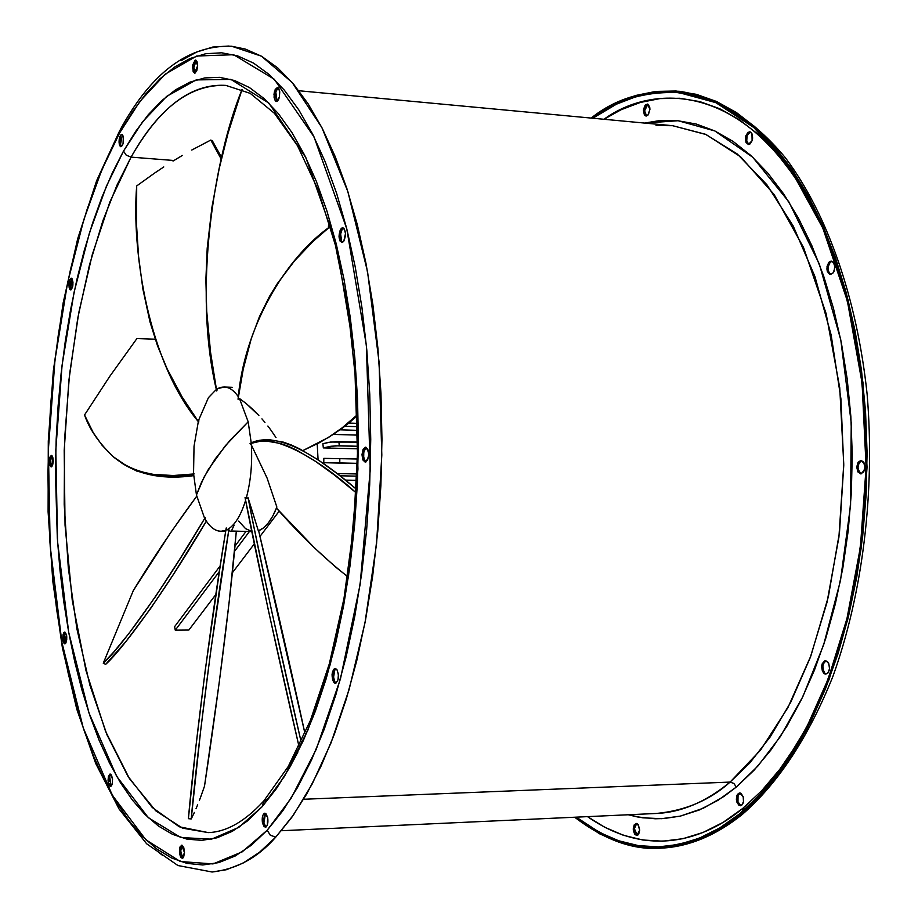 <?xml version="1.0" encoding="UTF-8"?>
<svg xmlns="http://www.w3.org/2000/svg" width="918" height="918" viewBox="0 0 918 918"><rect width="100%" height="100%" fill="white"/><g stroke="black" fill="none" stroke-linecap="round" stroke-linejoin="round"><path stroke-width="1.38" d="M250.04 443.624L251.234 443.05L248.181 421.821L225.346 445.746L208.363 469.442L201.49 482.34L196.452 494.963L204.565 518.211L205.23 517.557L205.173 519.267C211.324 529.411 218.209 533.094 225.851 530.306L220.94 531.281C215.099 531.086 209.843 527.081 205.173 519.267L205.23 517.557C158.573 597.125 116.747 651.803 103.264 663.221L105.673 664.334C119.168 652.836 160.088 599.775 206.355 521.16L173.732 573.888L150.609 608.531L125.846 641.636L105.673 664.334L103.264 663.221L113.912 651.814L129.002 633.374L155.75 596.252L179.997 558.81L205.23 517.557L204.565 518.211L196.452 494.963L193.675 474.491L196.452 494.963L204.014 477.211L215.179 458.966L229.925 440.433L248.181 421.821L251.234 443.05L257.751 440.663L269.295 439.688L283.295 442.12L291.224 444.943L299.738 448.913L318.098 459.849L337.422 473.768L356.287 489.099C309.779 449.097 275.308 433.445 252.886 442.132L250.04 443.624L251.36 444.955L250.04 443.624C268.263 431.988 313.141 453.825 356.092 492.759L334.611 475.157L315.218 461.169L296.812 450.199L288.275 446.24L280.346 443.44L266.369 441.076L260.322 441.237L250.04 443.624M246.127 498.554C250.66 482.065 252.404 464.198 251.36 444.955C252.404 464.198 250.66 482.065 246.127 498.554L248.078 497.751L258.348 530.845L263.477 527.919L268.377 522.87L272.898 515.859L276.869 507.057L267.081 478.048L251.36 444.955L267.081 478.048L276.869 507.057C271.717 520.185 265.543 528.114 258.348 530.845L248.078 497.751L253.471 524.798L271.43 610L301.127 741.847C282.285 660.822 258.578 552.693 248.078 497.751L246.127 498.554L245.049 497.556L246.127 498.554M226.792 529.881C234.434 525.899 240.7 516.065 245.599 500.379C240.7 516.065 234.434 525.899 226.792 529.881L228.88 529.709L230.2 531.373L228.88 529.709L210.681 651.31L200.755 729.776L191.219 818.948L188.397 818.672L195.878 746.885L205.173 670.645L220.079 566.888L226.23 527.942L226.792 529.881L226.23 527.942C209.132 629.828 193.262 762.273 188.397 818.672L191.219 818.948L194.387 812.43L191.219 818.948C196.131 762.697 211.874 631.412 228.88 529.709L226.792 529.881M208.42 397.678L216.396 389.393L208.42 397.678L198.862 419.629L208.42 397.678M356.081 416.715L357.286 416.749L356.081 416.715M357.423 423.347L348.886 423.083L357.423 423.347M357.469 426.675L344.881 426.285L357.469 426.675M340.13 429.831L357.515 430.347L340.13 429.831M357.55 435.109L333.395 434.409L357.55 435.109M357.561 442.109L336.872 441.581L328.414 442.384L322.884 443.727L323.331 447.904L335.219 445.838L357.538 446.251L339.293 445.769L338.868 441.592L339.293 445.769L330.939 446.251L323.331 447.904L322.884 443.727L330.514 442.063L357.561 442.109M357.527 448.799L323.331 447.904L357.527 448.799M357.366 459.011L323.813 458.357L323.779 462.706L357.274 463.338L339.763 462.924L339.832 458.575L339.763 462.924L323.779 462.706L323.813 458.357L357.366 459.011M357.274 463.487L323.779 462.706L357.274 463.487M356.873 476.144L340.027 475.788L356.873 476.144M337.124 473.539L356.953 473.963L337.124 473.539M345.455 480.114L356.7 480.332L345.455 480.114M354.968 487.974L356.345 487.997L354.968 487.974M317.215 443.853L318.076 459.826L317.215 443.853M245.932 531.533L234.928 546.21L245.932 531.533M220.24 565.786L174.569 626.707L220.24 565.786M188.844 630.046L175.269 630.161L219.368 571.501L175.269 630.161L174.569 626.707L175.269 630.161L188.844 630.046L215.879 594.462L188.844 630.046M234.423 551.466L249.386 531.568L234.423 551.466M279.175 511.177L260.001 536.41L279.175 511.177M254.32 543.881L232.288 572.878L254.32 543.881M238.68 521.103L245.565 528.642L251.773 531.419M196.716 496.19L170.507 532.83L133.282 590.641L103.264 663.221L133.282 590.641C152.331 559.165 173.468 527.678 196.716 496.19M239.483 398.504L248.181 421.821L239.483 398.504L238.049 399.261L239.483 398.504L246.058 403.461L239.483 398.504M252.553 409.141L246.058 403.461L258.876 415.487L252.553 409.141M261.94 418.872L264.946 422.395L261.94 418.872M267.861 426.032L270.672 429.785L267.861 426.032M275.997 437.553L270.672 429.785L275.997 437.553M217.623 388.67L224.348 387.006C229.397 387.235 234.079 390.506 238.382 396.783C231.944 387.614 225.025 384.906 217.623 388.67L216.694 390.976L217.623 388.67M224.348 387.006L232.185 387.293M194.065 473.94L193.56 472.655L194.065 473.94C160.547 479.001 133.718 473.355 113.58 457.003C99.041 443.187 89.367 429.176 84.536 414.97L109.896 376.173L136.931 338.547L155.199 339.201L136.931 338.547L109.896 376.173L84.536 414.97L93.338 432.837L102.024 445.196L113.212 456.694L127.086 466.218L139.364 471.336L153.18 474.376L173.25 475.524L194.065 473.94M198.322 421.557L194.031 446.263L193.56 472.655L194.031 446.263L198.322 421.557M198.862 419.629L198.724 422.108L198.862 419.629M210.807 140.052L212.425 140.924L210.807 140.052L221.318 159.284L210.807 140.052L191.747 150.059L210.807 140.052M182.338 155.44L173.009 161.075L182.338 155.44M163.783 166.95L154.637 173.054L163.783 166.95M136.69 185.941L154.637 173.054L136.69 185.941L136.587 225.736L138.584 256.501L142.875 289.032L149.99 321.908L157.552 345.902L167.076 368.749L182.12 396.966L198.724 422.108C147.959 362.117 131.412 249.191 136.69 185.941M221.697 157.678L212.425 140.924L221.697 157.678M328.874 221.502L328.334 228.043L328.874 221.502M330.147 226.597L330.193 225.977L330.147 226.597M242.054 89.413L228.134 132.903L219.23 168.43L211.932 207.25L207.204 248.216L205.884 279.657L206.711 311.191L210.555 352.294L216.694 390.976C192.413 291.591 214.192 157.276 242.054 89.413M357.228 414.833L340.968 428.947L333.027 434.547L319.43 442.683L302.883 450.589L328.736 437.289L340.153 429.555L357.228 414.833M327.852 437.84L342.999 427.719L357.251 415.59L348.622 423.301L327.841 437.84M330.331 226.448L313.336 241.136L294.621 260.746L277.305 283.673L269.536 296.342L259.381 316.802L251.234 338.776L243.236 369.174L238.049 399.261C243.832 328.38 284.959 258.107 330.331 226.448M347.578 576.561C323.687 557.754 299.979 534.953 276.456 508.136L314.748 548.149L335.781 567.175L347.578 576.561M258.647 530.73C275.377 600.797 290.799 668.373 304.948 733.459L258.647 530.73M298.97 746.345L268.32 610.068L245.049 497.556C255.548 553.141 279.99 664.747 298.97 746.345M196.016 808.735L197.668 804.765L196.016 808.735M199.344 800.507L201.042 795.986L199.344 800.507M204.507 786.175L201.042 795.986L204.507 786.175L219.287 682.051L229.121 602.3L236.305 531.43C229.707 609.288 214.319 722.168 204.507 786.175M234.147 525.153L231.967 529.812M231.026 530.994L251.807 531.591M193.755 475.65L174.695 476.924L154.752 475.685L136.793 471.095L121.853 463.142C141.016 475.49 164.988 479.655 193.755 475.65M646.501 115.932L644.803 113.098L644.597 110.871L643.472 110.768L643.598 109.276L645.021 105.444L647.339 104.055L649.933 109.334L647.856 115.289L645.388 115.829L644.356 114.761L643.472 110.768L645.538 104.824L648.016 104.262L649.726 107.108L649.933 109.334L648.395 114.658L646.077 116.047L643.472 110.768L644.597 110.871L646.651 116.001M748.285 144.069L746.644 140.557L747.068 135.692L745.909 135.589L749.696 131.779L750.637 132.112L752.347 134.797L752.622 138.136L752.117 140.695L749.868 144.069L748.445 144.505L746.082 142.542L745.909 135.589L748.147 132.203L750.901 132.295L751.957 133.718L752.117 140.695L748.342 144.493L745.932 142.198L745.508 137.275L745.909 135.589L747.068 135.692L746.747 141.131L748.939 144.459M828.564 271.567L828.231 266.587L830.136 262.353L828.931 262.273L831.387 261.137C835.357 263.569 835.816 267.62 832.764 273.3L829.734 274.298L827.359 271.487L827.026 266.507L828.931 262.273L830.411 261.263L833.349 262.227L834.818 266.45L833.969 271.464L832.764 273.3L830.342 274.425C826.361 272.003 825.89 267.953 828.931 262.273L830.136 262.353C827.221 267.436 827.485 271.441 830.951 274.39L829.562 273.392M860.418 473.401L859.099 471.944L857.963 467.182L859.225 462.397L861.658 460.434C856.987 464.783 856.873 469.247 861.313 473.814M860.946 460.354L863.849 462.293L864.997 467.078L863.723 471.875L860.705 473.883C855.542 469.339 855.622 464.829 860.946 460.354L861.05 460.354C866.202 464.921 866.11 469.431 860.774 473.883L857.894 471.921L856.746 467.147L858.009 462.362L860.946 460.354M826.016 660.857C822.333 663.748 821.908 667.799 824.731 673.02L823.526 673.043C820.6 667.214 821.231 663.14 825.408 660.799L827.657 661.889L828.805 663.714L829.528 668.729L827.944 672.997L824.984 674.019L822.379 671.207L821.656 666.216L822.184 663.806L824.639 660.937L827.657 661.889C830.595 667.707 829.964 671.792 825.787 674.145L823.526 673.043L824.731 673.02L823.584 671.184L822.861 666.193L823.389 663.783L825.844 660.914M740.229 793.014L738.049 795.642L737.98 801.93L736.81 801.988C735.869 796.973 736.81 793.967 739.633 792.957L743.19 796.721L743.488 801.632L741.733 805.212L738.967 805.35L736.81 801.988L736.385 799.555L737.165 794.977L739.61 792.957L741.021 793.37L743.19 796.721C744.131 801.735 743.19 804.753 740.378 805.763L736.81 801.988L737.98 801.93L737.682 797.042L739.426 793.473M636.702 823.492L634.384 828.747L633.259 828.805L636.128 823.435L638.354 824.869L639.708 830.136L638.698 834.198L637.631 835.277L635.164 834.76L633.259 828.805L634.258 824.754L636.564 823.469L637.792 824.169L639.708 830.136L636.84 835.518L634.602 834.072L633.328 830.274L633.259 828.805L634.384 828.747L635.382 824.708L636.449 823.618M51.156 466.975L52.624 465.254L53.29 461.134L52.762 457.049L51.397 455.385C53.898 459.252 53.818 463.12 51.156 466.975L51.133 466.975C48.62 463.12 48.7 459.252 51.362 455.385L49.905 457.118L49.239 461.226L49.756 465.311L51.156 466.975M70.388 281.505L70.101 285.991L71.019 289.377L69.779 289.308C68.265 284.178 68.735 280.449 71.202 278.154L72.052 278.762L71.294 278.165L69.722 279.611L68.861 283.651L69.194 287.908L70.548 289.916L72.683 286.657L72.97 282.147L72.052 278.762C73.578 283.892 73.107 287.621 70.652 289.927L69.779 289.308L71.271 289.698M120.82 137.505L120.533 144.333L119.271 144.229C118.743 138.859 119.558 135.589 121.715 134.43L123.322 136.931L122.771 135.313L121.096 134.602L119.547 137.402L119.019 142.049L119.822 145.847L121.486 146.57L123.046 143.782L123.322 136.931C123.85 142.301 123.035 145.572 120.878 146.742L119.271 144.229L120.533 144.333L121.532 146.536M195.523 61.07L193.824 67.611L192.493 67.484L195.614 60.049L197.657 65.74L196.968 61.391L195.178 60.106L192.734 64.937L193.17 71.822L194.96 73.119L196.819 70.594L197.657 65.74L194.536 73.165L192.493 67.484L193.824 67.611L195.213 72.992M277.638 88.151L275.802 91.915L274.402 91.789L277.477 87.508L278.579 88.208L279.726 91.593L279.37 97.228L279.749 91.857L278.452 88.048L277.374 87.508L275.182 89.528L274.023 97.136L275.32 100.946L277.534 100.991L278.579 99.488L279.37 97.228L276.295 101.496L275.193 100.796L273.977 94.611L274.402 91.789L275.802 91.915L277.018 101.347M343.412 228.066L342.196 229.213L340.739 229.11L342.735 227.813C345.96 230.407 346.304 234.87 343.78 241.193L345.501 233.608L344.33 228.972L341.955 227.974L339.763 231.164L339.029 236.672L340.188 241.296L342.563 242.318L343.78 241.193L341.794 242.478C338.581 239.885 338.226 235.433 340.739 229.11L342.196 229.213C339.844 234.549 339.958 238.921 342.54 242.329M363.689 457.623L363.78 451.92L366.282 447.399C362.759 452.172 362.633 457.026 365.926 461.972M365.467 447.192L363.058 449.441L361.99 454.731L362.897 459.987L365.18 462.144C360.992 457.164 361.095 452.184 365.467 447.192L365.548 447.192C369.724 452.195 369.621 457.187 365.238 462.144L367.659 459.907L368.726 454.594L367.82 449.327L365.467 447.192M335.885 668.66C333.073 672.079 332.775 676.509 334.99 681.948L333.532 681.971C331.191 675.533 331.731 671.035 335.15 668.476L336.963 669.692L334.519 668.625L333.372 669.738L332.064 674.432L332.614 679.951L334.703 683.061L335.977 683.061L337.996 679.917L338.409 674.374L336.963 669.692C339.316 676.118 338.776 680.628 335.368 683.199L333.532 681.971L336.091 683.003M265.531 813.371L263.891 822.998L262.479 823.067C261.756 817.548 262.537 814.266 264.809 813.187L267.654 817.376L265.922 813.658L264.786 813.187L262.812 815.368L262.479 823.067L264.189 826.785L266.427 826.67L267.31 825.087L267.654 817.376C268.377 822.884 267.597 826.189 265.313 827.267L262.479 823.067L263.891 822.998L266.013 827.026L263.891 822.998L263.558 820.325L265.107 813.727M182.361 845.386L180.697 850.952L179.354 851.009L181.684 845.18L184.484 852.558L183.807 847.693L182.028 845.226L180.18 846.603L179.595 848.565L179.515 853.579L180.835 857.55L182.797 858.146L183.657 856.976L184.484 852.558L182.166 858.387L179.354 851.009L180.697 850.952L182.177 857.481M110.826 774.287L109.69 776.617L108.404 776.662L110.183 774.058L111.537 775.194L112.535 779.21L112.225 783.846L112.535 779.21L110.722 774.207L109.827 774.138L108.404 776.662L108.106 781.275L109.093 785.292L110.803 786.359L111.617 785.498L112.225 783.846L110.458 786.439L109.414 785.797L108.049 780.311L108.404 776.662L109.69 776.617L111.089 786.164M65.362 632.341L63.801 632.731L64.742 632.077C67.083 634.418 67.404 638.136 65.706 643.243L66.739 639.8L66.612 635.279L64.581 632.1L63.158 634.166L62.676 638.469L64.111 643.61L65.706 643.243L64.765 643.897C62.424 641.567 62.103 637.849 63.801 632.731L65.029 632.72L63.904 638.458L65.35 643.587M263.064 801.724C244.521 821.702 226.253 831.995 208.237 832.603L182.51 828.151L155.739 810.789L129.472 778.671L105.593 731.439L86.028 670.76L72.258 600.326L65.04 525.13L64.203 450.359L68.884 380.362L77.789 318.007L89.539 264.694L102.942 220.595L117.011 185.092L131.067 157.127L173.95 160.501L131.067 157.127C158.757 107.968 190.37 84.066 225.885 85.408C182.269 82.712 151.298 121.899 131.067 157.127L126.214 155.153L123.517 151.091L106.408 186.239L89.482 232.77L74.06 292.314L62.068 365.284L55.814 449.946L57.547 541.517L68.689 632.273L89.035 713.114L116.632 776.284L148.337 817.697L180.823 837.537L211.507 839.178L238.841 827.336L262.192 806.658L263.948 800.725L267.241 799.303M119.799 130.494L96.665 180.639L77.709 238.669L63.204 302.653L53.347 370.734L48.287 441.065L48.103 511.877L52.808 581.358L62.378 647.695L76.733 709.029L95.713 763.466L119.088 809.033L146.616 843.757L177.931 865.525L212.173 872.008C236.901 869.105 258.096 857.481 275.779 837.113L270.328 835.242L267.184 830.251L242.18 851.858L213.01 863.918L180.341 861.532L145.859 839.786L112.34 795.263L83.251 727.917L61.862 642.164L50.192 546.199L48.39 449.476L54.965 360.051L67.565 282.882L83.779 219.804L101.611 170.358L119.661 132.88L120.327 129.564L119.661 132.88L139.834 101.485L165.297 74.117L196.659 56.021L233.631 54.724L274.207 79.2L314.013 136.862L346.729 228.651L366.374 345.352L370.252 469.821L360.108 584.617L340.475 678.792L316.24 749.283L291.086 798.304L267.184 830.251L270.328 835.242L275.779 837.113L259.484 852.306L242.937 863.172L226.344 869.736L211.909 872.02M281.413 830.733L656.427 813.463C681.466 812.361 706.022 801.896 730.108 782.079L303.617 799.257L730.108 782.079L749.708 763.065L770.179 736.936L790.754 702.19L810.261 657.552L827.015 602.357L838.914 537.145L843.757 464.21L839.74 387.775L826.108 313.566L803.56 247.573L774.138 194.524L740.688 156.863L706.091 134.544L672.664 125.697L656.06 125.514M644.574 123.069L678.104 120.728L714.824 130.941L752.749 157.242L788.803 201.765L819.304 263.982L840.796 339.947L851.238 422.923L850.573 505.267L840.486 580.543L823.664 644.792L802.86 696.624L780.38 736.534L757.866 766.06L736.328 787.047L733.872 783.456L730.108 782.079L733.872 783.456L736.328 787.047L717.979 800.324L699.252 810.009L680.341 816.113L661.465 818.684L642.795 817.823L628.245 814.759L637.356 816.928L655.131 818.776L663.737 818.558L680.295 816.125L703.28 808.242L723.9 796.468L736.328 787.047L754.068 770.225L770.971 749.96L786.806 726.367L801.368 699.688L814.438 670.163L825.821 638.125L835.334 603.918L842.839 567.978L848.209 530.765L851.353 492.736L852.237 454.41L850.837 416.29L847.176 378.882L841.336 342.655L833.395 308.092L823.503 275.595L811.799 245.542L798.488 218.266L783.742 194.031L767.792 173.054L750.855 155.498L733.138 141.452L714.87 130.976L696.269 124.056L677.53 120.671L658.849 120.728L644.574 123.069M661.235 846.775C691.874 843.688 717.991 832.729 739.552 813.899L758.853 795.917L777.259 774.149L794.54 748.721L810.445 719.884L824.743 687.88L837.205 653.088L847.635 615.898L855.863 576.768L861.75 536.215L865.192 494.756L866.156 452.964L864.607 411.413L860.591 370.642L854.165 331.203L845.455 293.611L834.611 258.325L821.805 225.759L807.232 196.257L791.144 170.128L773.748 147.591L755.307 128.807L736.064 113.878L716.247 102.839L696.108 95.69L675.855 92.362L655.704 92.764L635.841 96.757L616.448 104.182L592.798 118.227C616.219 99.787 644.964 91.261 679.045 92.638L715.822 102.644L753.873 127.533L790.616 169.36L822.838 228.134L847.406 301.104L862.071 382.978L866.11 467.124L860.395 547.231L846.947 618.652L828.231 678.93L806.543 727.526L783.754 765.222L761.16 793.462L739.552 813.899L719.643 827.99L699.332 838.168L678.872 844.445L658.481 846.889L638.366 845.616L618.698 840.773L599.672 832.523L576.286 817.146C605.823 839.144 634.143 849.024 661.235 846.775L661.798 846.752M742.846 811.156L742.708 808.46L742.846 811.156M821.117 224.221C753.735 80.922 654.706 82.195 603.987 119.271L621.188 109.701L640.339 102.449L659.95 98.593L679.836 98.26L699.826 101.611L719.701 108.714L739.231 119.638L758.211 134.395L776.376 152.927L793.508 175.143L809.355 200.893L821.117 224.221M742.88 809.217L743.878 808.402M742.811 814.025L739.942 815.207C718.312 834.06 692.149 845.042 661.442 848.14C633.753 850.47 604.824 840.165 574.679 817.227L599.534 833.785L618.64 842.093L638.366 846.97L658.562 848.255L679.022 845.811L699.562 839.534L719.953 829.333L739.942 815.207L742.811 814.025M591.192 118.078C614.968 98.88 644.344 89.941 679.32 91.295L716.235 101.347L754.424 126.34L791.293 168.338L823.641 227.343L848.289 300.599L863 382.795L867.04 467.262L861.279 547.656L847.773 619.34L828.965 679.813L807.197 728.571L784.316 766.381L761.619 794.701L739.942 815.207L759.312 797.168L777.798 775.331L795.16 749.822L811.133 720.871L825.489 688.752L837.996 653.823L848.473 616.483L856.735 577.204L862.656 536.479L866.122 494.859L867.085 452.907L865.525 411.184L861.486 370.252L855.037 330.652L846.293 292.911L835.391 257.488L822.528 224.795L807.897 195.19L791.741 168.969L774.276 146.364L755.755 127.522L736.431 112.547L716.545 101.485L696.326 94.325L675.992 91.008L655.762 91.421L635.841 95.449L616.38 102.908L591.192 118.078M742.708 808.46L723.074 822.39L703.05 832.465L682.866 838.708L662.739 841.186L642.875 840.004L623.46 835.3L604.652 827.221L587.52 816.63C648.142 859.133 705.219 839.557 742.708 808.46L761.71 790.719L779.852 769.25L796.87 744.211L809.355 722.053M656.427 813.463C685.448 810.628 710.004 800.163 730.108 782.079L760.597 750.052L787.919 707.594L810.858 655.934L828.334 596.803L839.488 532.463L843.745 465.518L840.899 398.745L831.134 334.932L814.955 276.616L793.198 226L766.897 184.736L737.234 153.96L705.426 134.257L672.664 125.697L656.37 125.548M51.752 466.723L50.456 461.157L52.005 455.661L50.651 459.034L50.972 465.334M71.707 278.533L70.961 279.68M196.268 60.347L193.824 67.611L194.501 71.948M278.154 87.784L275.802 91.915L275.389 94.588L276.72 101.072M343.458 228.054L342.196 229.213L340.624 233.918L341.657 241.388M334.841 669.715L333.555 677.277L334.99 681.948M181.523 846.545L180.697 850.952L182.82 858.123M110.298 774.964L109.69 776.617M109.368 778.82L109.38 781.229M109.735 783.479L110.367 785.246M52.498 456.384L52.326 465.931L52.498 456.384M162.67 855.45L158.309 852.042M181.098 60.668L196.727 52.005L212.735 47.059L229.007 46.026M231.37 46.21L245.358 49.067L261.63 56.308L277.649 67.84L293.221 83.699L308.138 103.849L322.195 128.21L335.208 156.611L346.958 188.798L357.263 224.485L365.961 263.259L372.88 304.684L377.906 348.209L380.959 393.26L381.957 439.24L380.89 485.507L377.757 531.407L372.639 576.297L365.594 619.581L356.758 660.685L346.281 699.068L334.336 734.297L321.105 765.991L306.796 793.829L291.614 817.594L275.779 837.113L293.508 814.909L312.154 784.075L331.077 742.742L349.196 689.257L364.997 622.725L376.564 543.731L381.819 455.076L379.065 362.013L367.544 271.694L347.853 191.575L321.851 127.522L292.142 82.448L261.389 56.159L231.68 46.244C188.374 44.948 151.252 72.729 120.304 129.587M72.442 279.531L70.583 288.493M64.512 633.776L66.05 642.623M119.661 132.88L132.33 112.042L145.801 93.946L159.973 78.833L174.764 66.945L190.049 58.511L205.712 53.726L221.617 52.796L237.59 55.872L253.494 63.078L269.135 74.484L284.316 90.148L298.866 110.011L312.579 133.994L325.259 161.935L336.699 193.583L346.729 228.651L355.186 266.725L361.921 307.381L366.81 350.102L369.77 394.315L370.734 439.424L369.69 484.819L366.638 529.847L361.635 573.899L354.773 616.38L346.166 656.726L335.954 694.433L324.306 729.053L311.409 760.207L297.443 787.61L282.641 811.007L267.184 830.251L251.28 845.271L235.123 856.035L218.897 862.576L202.786 864.974L186.939 863.379L171.505 857.951L156.622 848.875L142.393 836.378L128.933 820.681L116.311 802.034L104.618 780.679L93.911 756.88L84.249 730.877L75.655 702.936L68.196 673.284L61.862 642.164L56.709 609.839L52.728 576.515L49.951 542.435L48.367 507.826L47.977 472.919L48.792 437.909L50.8 403.048L53.99 368.543L58.35 334.622L63.87 301.506L70.525 269.422L78.294 238.611L87.13 209.315L96.998 181.764L107.865 156.198L119.661 132.88M263.948 800.725L262.192 806.658L276.605 788.39L290.398 766.278L303.376 740.482L315.356 711.209L326.165 678.758L335.632 643.472L343.607 605.765L349.965 566.108L354.6 525.016L357.423 483.029L358.399 440.709L357.515 398.641L354.796 357.4L350.274 317.525L344.055 279.531L336.229 243.89L326.934 211.037L316.32 181.305L304.546 154.993L291.798 132.341L278.246 113.499L264.074 98.559L249.466 87.577L234.583 80.52L219.609 77.342L204.691 77.927L189.957 82.138L175.567 89.803L161.625 100.75L148.234 114.761L135.508 131.618L123.517 151.091L112.329 172.951L102.024 196.957L92.649 222.89L84.261 250.511L76.882 279.6L70.548 309.905L65.293 341.221L61.139 373.316L58.109 405.986L56.193 438.999L55.424 472.139L57.318 537.971L59.98 570.216L63.767 601.726L68.689 632.273L74.714 661.637L81.817 689.59L89.975 715.902L99.155 740.333L109.311 762.64L120.396 782.606L132.33 799.98L145.055 814.541L158.481 826.062L172.515 834.324L187.031 839.155L201.926 840.36L217.038 837.801L232.231 831.375L247.344 821.002L262.192 806.658L284.465 776.387L307.863 730.2L330.354 664.116L348.542 576.114L357.951 469.041L354.382 352.96L336.229 243.89L305.889 157.701L268.813 103.057L230.866 79.373L196.177 79.923L166.64 96.401L142.6 121.773L123.517 151.091L126.214 155.153L131.067 157.127L109.862 202.006L92.316 254.47L78.776 312.682L69.481 374.877L64.593 439.32L64.203 504.28L68.322 568.07L76.928 628.945L89.895 685.149L107.004 734.87L127.946 776.261L152.262 807.473L179.297 826.785L208.237 832.603M647.89 104.204L644.597 110.871L646.662 104.927M750.27 131.917L747.068 135.692L749.317 132.318M830.136 262.353L831.972 261.251L830.136 262.353M740.137 805.293L737.98 801.93L740.952 805.648M635.267 833.188L634.384 828.747L637.402 835.391M65.029 632.72L63.904 638.503L65.385 643.621M122.335 134.728L120.533 144.333M71.799 278.452L70.101 283.582L71.019 289.377M220.94 531.281L225.69 531.327M340.968 428.947L342.999 427.719M297.788 752.244C287.414 772.486 276.502 789.01 265.038 801.827M679.32 91.295C716.729 96.723 753.253 119.053 785.36 157.735C826.911 212.976 856.884 297.535 867.12 394.178C875.302 491.646 862.679 593.889 832.821 676.646C808.437 737.234 778.257 783.169 742.283 814.45C716.155 835.346 689.372 846.568 661.947 848.117M277.144 88.713L279.003 88.885M298.889 90.744L672.664 125.697M263.994 800.691L288.252 766.496L310.433 720.412L329.332 663.794L343.963 598.639L353.51 527.517L357.469 453.446L355.633 379.616L348.129 309.228L335.414 245.209L318.213 190.072L297.489 145.71L274.425 113.327L250.224 93.372L225.885 85.408"/></g></svg>
